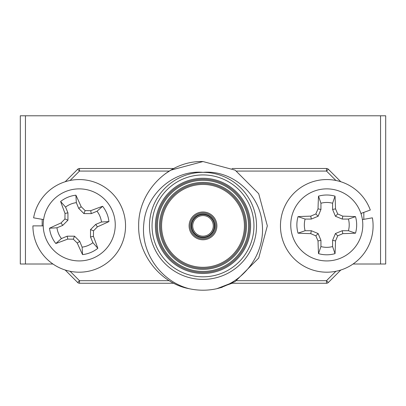 <?xml version="1.0" encoding="UTF-8"?>
<svg xmlns="http://www.w3.org/2000/svg" width="406" height="406" viewBox="0 0 406 406"><rect width="100%" height="100%" fill="white"/><g stroke="black" fill="none" stroke-linecap="round" stroke-linejoin="round"><path stroke-width="0.61" d="M52.937 264.012L20.3 264.012L20.3 115.791L25.446 115.791L25.446 264.012M380.554 115.791L385.7 115.791L385.7 264.012L380.554 264.012L380.554 115.791L25.446 115.791M380.554 264.012L353.063 264.012M189.105 288.686C160.949 283.566 137.954 254.831 138.669 225.878C138.025 191.739 168.388 160.416 203 161.547L235.165 170.165L258.713 193.713L267.331 225.878L258.713 258.043L235.165 281.586L216.895 288.686C245.097 281.475 265.595 252.491 262.154 223.401C259.891 194.418 232.455 169.678 203 172.352A53.521 53.521 0 0 1 256.521 225.878A53.521 53.521 0 0 1 203 279.399A53.521 53.521 0 0 1 149.479 225.878A53.521 53.521 0 0 1 203 172.352C173.651 169.657 146.079 194.403 143.851 223.381C140.425 252.486 160.827 281.409 189.105 288.686A64.331 64.331 0 0 0 216.895 288.686L232.08 283.261L216.895 288.686L222.244 287.26M216.895 288.686L232.08 283.261L326.505 283.261A2.573 2.573 0 0 0 328.327 282.505L326.505 280.688L335.909 271.284M203 179.3A46.573 46.573 0 0 0 156.427 225.878A46.573 46.573 0 0 0 203 272.451A46.573 46.573 0 0 0 249.573 225.878A46.573 46.573 0 0 0 203 179.3A46.573 46.573 0 0 1 249.573 225.878A46.573 46.573 0 0 1 203 272.451M203 183.416A42.457 42.457 0 0 0 160.543 225.878A42.457 42.457 0 0 0 203 268.336A42.457 42.457 0 0 0 245.457 225.878A42.457 42.457 0 0 0 203 183.416A42.457 42.457 0 0 1 245.457 225.878A42.457 42.457 0 0 1 203 268.336M165.369 173.702L170.835 170.165L203 161.547M173.92 283.261L79.495 283.261A2.573 2.573 0 0 1 77.673 282.505L65.183 270.015M65.183 181.741L77.673 169.246A2.573 2.573 0 0 1 79.495 168.495L173.92 168.495M232.08 168.495L326.505 168.495A2.573 2.573 0 0 1 328.327 169.246L340.817 181.741M340.817 270.015L328.327 282.505M363.827 212.384L363.827 219.341M42.173 225.878L42.173 219.341M203 211.983A13.895 13.895 0 0 1 216.895 225.878A13.895 13.895 0 0 1 203 239.773A13.895 13.895 0 0 1 189.105 225.878A13.895 13.895 0 0 1 203 211.983M203 215.581A10.292 10.292 0 0 0 192.708 225.878A10.292 10.292 0 0 0 203 236.17A10.292 10.292 0 0 0 213.292 225.878A10.292 10.292 0 0 0 203 215.581A10.292 10.292 0 0 1 213.292 225.878A10.292 10.292 0 0 1 203 236.17M203 238.743A12.865 12.865 0 0 1 190.135 225.878A12.865 12.865 0 0 1 203 213.008A12.865 12.865 0 0 1 215.865 225.878A12.865 12.865 0 0 1 203 238.743M348.439 219.067L342.222 219.067L335.422 216.251L332.6 209.445L332.6 203.233A22.437 22.437 0 0 0 320.943 203.233L320.943 209.445L318.126 216.251L311.321 219.067L305.109 219.067A22.437 22.437 0 0 0 305.109 230.73L311.321 230.73L318.126 233.546L320.943 240.347L320.943 246.564A22.437 22.437 0 0 0 332.6 246.564L332.6 240.347L335.422 233.546L342.222 230.73L348.439 230.73A22.437 22.437 0 0 0 348.439 219.067L355.504 216.631A29.897 29.897 0 0 1 355.504 233.166A56.906 4.958 180 0 1 342.801 233.643A56.256 4.902 157.5 0 1 337.711 235.835A56.256 4.902 112.5 0 1 335.518 240.931A56.906 4.958 90 0 1 335.036 253.633A29.897 29.897 0 0 1 318.507 253.633A56.906 4.958 -90 0 1 318.03 240.931A56.256 4.902 -112.5 0 1 315.838 235.835A56.256 4.902 -157.5 0 1 310.742 233.643A56.906 4.958 180 0 1 298.04 233.166A29.897 29.897 0 0 1 298.04 216.631A56.906 4.958 -0 0 1 310.742 216.154A56.256 4.902 -22.5 0 1 315.838 213.962A56.256 4.902 -67.5 0 1 318.03 208.867A56.906 4.958 -90 0 1 318.507 196.164A29.897 29.897 0 0 1 335.036 196.164A56.906 4.958 90 0 1 335.518 208.867A56.256 4.902 67.5 0 1 337.711 213.962A56.256 4.902 22.5 0 1 342.801 216.154A56.906 4.958 -0 0 1 355.504 216.631M362.797 224.899A36.027 36.027 0 0 1 326.774 260.926A36.027 36.027 0 0 1 290.747 224.899A36.027 36.027 0 0 1 326.774 188.871A36.027 36.027 0 0 1 362.797 224.899M320.943 246.564L318.507 253.633M332.6 246.564L335.036 253.633M320.943 240.347L318.03 240.931M318.126 233.546L315.838 235.835M311.321 230.73L310.742 233.643M305.109 230.73L298.04 233.166M305.109 219.067L298.04 216.631M311.321 219.067L310.742 216.154M318.126 216.251L315.838 213.962M320.943 209.445L318.03 208.867M320.943 203.233L318.507 196.164M332.6 203.233L335.036 196.164M332.6 209.445L335.518 208.867M335.422 216.251L337.711 213.962M342.222 219.067L342.801 216.154M348.439 230.73L355.504 233.166M342.222 230.73L342.801 233.643M335.422 233.546L337.711 235.835M332.6 240.347L335.518 240.931M65.564 207.101L67.939 212.845L67.934 220.209L62.722 225.411L56.977 227.781A22.437 22.437 0 0 0 61.428 238.561L67.173 236.185L74.537 236.19L79.738 241.403L82.114 247.147A22.437 22.437 0 0 0 92.888 242.697L90.513 236.952L90.523 229.588L95.735 224.386L101.48 222.011A22.437 22.437 0 0 0 97.024 211.237L91.279 213.612L83.915 213.602L78.713 208.39L76.343 202.65A22.437 22.437 0 0 0 65.564 207.101L60.616 201.498A29.897 29.897 0 0 1 75.897 195.184A56.906 4.958 67.6 0 1 81.185 206.745A56.256 4.902 45.1 0 1 85.159 210.618A56.256 4.902 0.1 0 1 90.705 210.694A56.906 4.958 -22.4 0 1 102.627 206.289A29.897 29.897 0 0 1 108.94 221.564A56.906 4.958 157.6 0 1 97.384 226.858A56.256 4.902 135.1 0 1 93.512 230.831A56.256 4.902 90.1 0 1 93.431 236.373A56.906 4.958 67.6 0 1 97.836 248.299A29.897 29.897 0 0 1 82.56 254.608A56.906 4.958 -112.4 0 1 77.267 243.052A56.256 4.902 -134.9 0 1 73.298 239.18A56.256 4.902 -179.9 0 1 67.751 239.098A56.906 4.958 157.6 0 1 55.83 243.509A29.897 29.897 0 0 1 49.517 228.228A56.906 4.958 -22.4 0 1 61.073 222.94A56.256 4.902 -44.9 0 1 64.945 218.966A56.256 4.902 -89.9 0 1 65.026 213.419A56.906 4.958 -112.4 0 1 60.616 201.498M65.473 191.602A36.027 36.027 0 0 1 112.523 211.14A36.027 36.027 0 0 1 92.984 258.196A36.027 36.027 0 0 1 45.934 238.657A36.027 36.027 0 0 1 65.473 191.602M101.48 222.011L108.94 221.564M97.024 211.237L102.627 206.289M95.735 224.386L97.384 226.858M90.523 229.588L93.512 230.831M90.513 236.952L93.431 236.373M92.888 242.697L97.836 248.299M82.114 247.147L82.56 254.608M79.738 241.403L77.267 243.052M74.537 236.19L73.298 239.18M67.173 236.185L67.751 239.098M61.428 238.561L55.83 243.509M56.977 227.781L49.517 228.228M62.722 225.411L61.073 222.94M67.934 220.209L64.945 218.966M67.939 212.845L65.026 213.419M76.343 202.65L75.897 195.184M78.713 208.39L81.185 206.745M83.915 213.602L85.159 210.618M91.279 213.612L90.705 210.694M43.594 219.595L33.612 217.834A46.32 46.32 0 0 1 106.885 188.724A46.32 46.32 0 0 1 100.013 267.27A46.32 46.32 0 0 1 32.911 225.878L43.214 225.878M362.406 219.59L372.388 217.829A46.32 46.32 0 0 1 313.493 270.249A46.32 46.32 0 0 1 293.081 194.093A46.32 46.32 0 0 1 370.297 210.029L360.929 213.439M203 279.399A53.521 53.521 0 0 1 149.479 225.878A53.521 53.521 0 0 1 203 172.352M203 174.925A50.948 50.948 0 0 0 152.052 225.878A50.948 50.948 0 0 0 203 276.826A50.948 50.948 0 0 0 253.948 225.878A50.948 50.948 0 0 0 203 174.925M203 273.482A47.603 47.603 0 0 1 155.396 225.878A47.603 47.603 0 0 1 203 178.27A47.603 47.603 0 0 1 250.603 225.878A47.603 47.603 0 0 1 203 273.482M203 271.421A45.548 45.548 0 0 0 248.548 225.878A45.548 45.548 0 0 0 203 180.33A45.548 45.548 0 0 0 157.452 225.878A45.548 45.548 0 0 0 203 271.421M203 269.366A43.488 43.488 0 0 1 159.512 225.878A43.488 43.488 0 0 1 203 182.39A43.488 43.488 0 0 1 246.488 225.878A43.488 43.488 0 0 1 203 269.366M203 267.305A41.427 41.427 0 0 0 244.427 225.878A41.427 41.427 0 0 0 203 184.446A41.427 41.427 0 0 0 161.573 225.878A41.427 41.427 0 0 0 203 267.305M70.091 271.284L79.495 280.688L79.495 283.261M169.322 280.688L79.495 280.688L77.673 282.505M77.673 169.246L79.495 171.068L70.091 180.467M79.495 168.495L79.495 171.068L169.322 171.068M335.909 180.467L326.505 171.068L326.505 168.495A2.573 2.573 0 0 1 328.327 169.246L326.505 171.068L236.678 171.068M361.254 214.464L361.254 213.323M236.678 280.688L326.505 280.688L326.505 283.261M203 237.2A11.322 11.322 0 0 1 191.678 225.878A11.322 11.322 0 0 1 203 214.556A11.322 11.322 0 0 1 214.322 225.878A11.322 11.322 0 0 1 203 237.2M203 214.038A11.835 11.835 0 0 0 191.165 225.878A11.835 11.835 0 0 0 203 237.713A11.835 11.835 0 0 0 214.835 225.878A11.835 11.835 0 0 0 203 214.038"/></g></svg>
